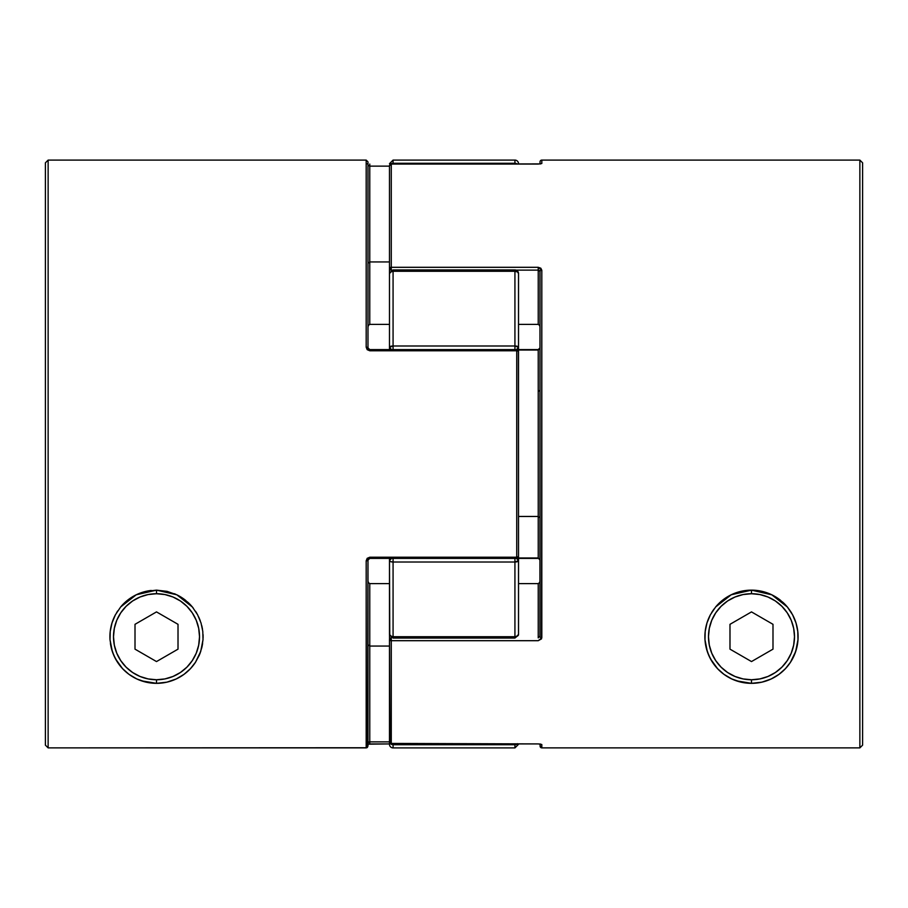 <?xml version="1.0" encoding="UTF-8"?>
<svg xmlns="http://www.w3.org/2000/svg" width="908" height="908" viewBox="0 0 908 908"><rect width="100%" height="100%" fill="white"/><g stroke="black" fill="none" stroke-linecap="round" stroke-linejoin="round"><path stroke-width="1.36" d="M514.927 160.092A3.587 3.587 0 0 1 518.513 163.678L518.513 163.678A3.587 3.587 0 0 0 514.927 160.092L393.073 160.092L514.927 160.092L514.927 163.281L514.927 160.092M391.087 349.603A3.587 2.758 180 0 1 389.487 347.31L391.7 349.852L389.487 347.31L389.487 349.603L389.759 346.811L393.073 345.993L393.073 271.288L514.927 271.288L517.469 271.935L518.513 273.512L518.513 347.31L518.513 273.512A3.587 2.225 180 0 0 514.927 271.288L393.073 271.288L393.073 345.993L514.927 345.993L514.927 269.926L393.073 269.926L514.927 269.926L518.445 272.854M518.445 635.146L514.927 638.074L514.927 562.007L393.073 562.007L393.073 636.712L514.927 636.712L393.073 636.712L393.073 638.074L393.073 636.712L390.531 636.065L389.487 634.488L389.487 558.397L389.487 560.69L391.7 558.148L389.487 560.69L389.759 635.782M393.073 747.908A3.587 3.587 0 0 1 389.487 744.322L389.487 742.165L389.487 744.322A3.587 3.587 0 0 0 393.073 747.908L393.073 744.719L393.073 747.908L514.927 747.908L514.927 744.719L393.073 744.719A3.587 3.541 180 0 1 390.735 743.868M390.735 164.132A3.587 3.541 0 0 1 393.073 163.281L390.531 164.314L393.073 163.281L393.073 160.092L393.073 163.281L514.927 163.281A3.587 3.541 0 0 1 517.163 164.053M518.513 273.512A3.587 3.587 0 0 0 514.927 269.926L514.927 345.993A3.587 1.317 0 0 1 518.513 347.31L514.927 345.993L514.927 349.603L514.927 345.993L517.469 346.379L518.513 347.31L518.513 351.396L518.513 347.31L516.3 349.852L518.513 347.31A3.587 2.758 180 0 1 516.902 349.614M516.902 558.386A3.587 2.758 0 0 1 518.513 560.69A3.587 1.317 180 0 1 514.927 562.007L518.513 560.69L516.3 558.148L518.513 560.69L518.513 556.604L518.513 634.488L517.469 636.065L514.927 636.712L514.927 638.074L518.513 634.488L518.513 560.69L514.927 562.007L514.927 636.712A3.587 2.225 0 0 0 518.513 634.488M389.487 347.31L389.487 273.512L389.487 347.31A3.587 1.317 0 0 1 393.073 345.993L393.073 349.603L393.073 345.993L389.487 347.31M389.487 166.822L389.487 268.439L389.487 165.835L391.28 164.076L391.28 267.304L538.228 267.304L540.805 268.201L541.815 270.266L541.554 638.846L538.228 640.696L391.28 640.696L391.28 743.924L538.228 743.924L391.28 743.947L391.28 637.598M391.076 744.129L391.7 744.458L391.076 744.129M515.358 744.696L517.469 743.686L514.927 744.719L514.927 747.908L518.513 744.322M517.163 743.947A3.587 3.541 180 0 1 514.927 744.719L514.927 743.947L514.927 744.719L393.073 744.719L393.073 743.947L393.073 744.719M391.7 744.458L392.37 744.651M389.759 561.189L390.531 561.621L389.759 561.189M514.927 638.074L393.073 638.074L389.487 634.488A3.587 2.225 0 0 0 393.073 636.712L393.073 562.007L390.531 561.621L393.073 562.007A3.587 1.317 180 0 1 389.487 560.69A3.587 2.758 -0 0 1 391.087 558.397M514.927 562.007L514.927 558.397L514.927 562.007L393.073 562.007L393.073 558.397L393.073 562.007M518.513 388.794L518.377 350.874M514.927 345.993L393.073 345.993M393.073 271.288A3.587 2.225 180 0 0 389.487 273.512L390.531 271.935L393.073 271.288L393.073 269.926L393.073 271.288M389.759 272.218L389.487 273.512L393.073 269.926M516.924 163.871L516.3 163.542L516.924 163.871M393.073 164.053L393.073 163.281L393.073 164.053M514.927 163.281L514.927 164.053L514.927 163.281L393.073 163.281M516.3 163.542L515.63 163.349M741.098 682.158L731.803 678.968L723.971 674.338L717.581 668.697L710.465 658.845L707.298 651.524L704.983 639.675L705.21 631.366L706.969 622.979L710.431 614.705L715.663 606.941L731.235 594.774L751.495 590.143L762.039 591.358L771.811 594.808L780.381 600.188L787.361 606.998L792.57 614.75L796.021 623.036L797.769 631.366L797.996 639.618L796.793 647.642L794.273 655.201L790.459 662.273L785.42 668.674L779.019 674.338L771.21 678.957L761.88 682.158L751.495 683.338L736.433 680.83M723.971 674.338L720.736 671.75M731.803 678.968L727.853 676.891M540.022 161.885A1.793 1.793 0 0 1 541.815 160.092L541.815 163.474L538.228 164.076L391.28 164.076A1.793 1.771 180 0 0 389.487 165.835L391.28 164.053L538.228 164.076L541.815 163.474A1.793 1.771 180 0 0 540.714 163.849A1.793 1.771 0 0 1 541.815 163.474L541.815 160.092A1.793 1.793 0 0 0 540.022 161.885L540.022 163.951L540.022 161.885M538.228 558.397L518.513 558.397L538.228 557.977L518.513 557.977L538.228 557.977L540.022 560.145L538.228 557.977L538.228 516.459L538.228 557.977M389.487 639.561L391.28 640.696A1.793 1.135 180 0 1 389.487 639.561A1.793 1.68 0 0 1 391.28 637.881L389.487 639.561L389.487 742.165A1.793 1.771 -0 0 0 391.28 743.924L538.228 743.924L541.815 744.526L541.815 747.886L859.865 747.886L859.865 160.092L859.865 747.886L862.6 745.15L862.6 162.827L862.6 745.15L859.865 747.886L541.815 747.886L541.815 744.526A1.793 1.771 180 0 1 540.714 744.151A1.793 1.771 -0 0 0 541.815 744.526L538.228 743.924L390.009 743.414L389.487 629.936M717.581 668.697L712.519 662.273L708.728 655.258L706.197 647.654L704.983 639.675L705.21 631.366L706.969 622.979L710.431 614.705L715.663 606.941L722.643 600.143L731.235 594.774L741.041 591.335L751.495 590.143L771.811 594.808L787.361 606.998L792.57 614.75L796.021 623.036L797.769 631.366L797.996 639.618L795.692 651.479L790.459 662.273L785.42 668.674L779.007 674.338M540.022 744.049L540.544 747.363L541.815 747.886L540.158 746.773L540.022 744.049M540.022 281.298L540.022 272.037M391.28 637.881L391.28 640.696L538.228 640.696L541.815 637.734L541.815 270.266A1.793 1.124 180 0 0 540.022 271.39L539.908 637.053M540.022 635.963L538.228 637.881L538.228 583.606L538.228 637.881M391.28 270.119L391.893 270.119L391.28 270.119A1.793 1.68 180 0 1 389.487 268.439L391.28 270.119L391.28 267.304L391.28 270.402M539.307 270.368L538.228 270.119L540.022 271.39A1.793 1.124 0 0 1 541.815 270.266L538.228 267.304L538.228 270.119L516.107 270.119L538.228 270.119L538.228 324.394L518.513 324.394L538.228 324.394L538.228 267.304L391.28 267.304L389.487 268.439A1.793 1.135 -0 0 1 391.28 267.304L391.28 164.076L540.703 163.905M389.487 278.064L389.487 268.439M518.513 583.606L538.228 583.606L518.513 583.606M518.513 350.023L538.228 350.023L538.228 516.459L518.513 516.459L538.228 516.459L540.022 517.832L538.228 516.459L538.228 391.541L540.022 390.168L538.228 391.541L538.228 350.023L540.022 347.855L538.228 350.023L518.513 350.023M538.228 583.606L539.613 582.595L540.022 580.87L539.613 582.595L538.228 583.606M541.815 637.734A1.793 1.124 180 0 1 540.022 636.61A1.793 1.124 0 0 0 541.815 637.734M391.28 743.924L389.623 742.04M539.954 271.038L540.022 636.61M538.228 743.924L540.703 744.095M540.022 327.13L539.613 325.404L538.228 324.394L539.613 325.404L540.022 327.13M540.022 560.145L539.59 558.726M541.815 747.886L541.123 747.749M743.175 590.892L742.404 591.04L743.175 590.892M733.664 593.696L732.313 594.275L733.664 593.696M728.784 596.057L723.994 599.121L728.784 596.057M720.611 601.845L717.048 605.364L720.611 601.845M714.051 608.996L712.757 610.834L714.051 608.996M712.712 610.902L711.622 612.616L712.712 610.902M709.261 617.043L707.752 620.686L709.261 617.043M706.22 625.691L705.505 629.233L706.22 625.691M704.949 634.59L704.914 638.018L704.949 634.59M705.403 643.568L705.959 646.655L705.403 643.568M707.638 652.489L708.444 654.566L707.638 652.489M712.632 662.443L714.482 665.053L712.632 662.443M718.046 669.185L721.122 672.079L718.046 669.185M724.754 674.905L728.818 677.447L724.754 674.905M732.711 679.388L737.716 681.25L732.711 679.388M741.757 682.305L742.404 682.441L741.757 682.305M769.326 679.786L770.279 679.377L769.326 679.786M774.206 677.425L778.224 674.905L774.206 677.425M781.833 672.102L784.943 669.173L781.833 672.102M788.541 664.996L790.346 662.454L788.541 664.996M794.534 654.566L795.306 652.602L794.534 654.566M797.02 646.644L797.587 643.534L797.02 646.644M798.064 637.984L798.041 634.624L798.064 637.984M797.474 629.221L796.77 625.737L797.474 629.221M795.238 620.709L793.728 617.065L795.238 620.709M791.367 612.639L788.95 609.03L791.367 612.639M785.965 605.398L782.401 601.868L785.965 605.398M779.019 599.144L777.384 598.009L779.019 599.144M777.373 597.997L774.252 596.079L777.373 597.997M770.699 594.286L769.326 593.696L770.699 594.286M760.575 591.04L759.769 590.881L760.575 591.04M146.12 682.158L136.824 678.968L128.981 674.338L122.603 668.697L115.486 658.845L112.32 651.524L110.004 639.675L110.231 631.366L111.99 622.979L115.452 614.705L120.685 606.941L136.257 594.774L156.505 590.143L167.061 591.358L176.833 594.808L185.402 600.188L192.382 606.998L197.592 614.75L201.043 623.036L202.79 631.366L203.017 639.618L201.814 647.642L199.295 655.201L195.481 662.273L190.442 668.674L184.029 674.338L176.231 678.957L166.902 682.158L156.505 683.338L141.455 680.83M128.981 674.338L125.758 671.75M136.824 678.968L132.874 676.891M518.513 542.405L518.513 556.604L516.72 558.397L518.513 556.604L518.513 351.396A1.793 1.793 0 0 0 516.72 349.603L518.513 351.396A1.793 0.624 180 0 0 516.72 350.772L369.772 350.772L367.195 349.682L366.185 347.208L366.185 160.092L366.185 347.208A1.793 0.647 0 0 1 367.978 347.855L367.978 161.93L367.978 347.855A1.793 0.647 180 0 0 366.185 347.208L369.772 350.772L516.72 350.772L516.72 349.603L369.772 349.603L516.72 349.603L516.72 350.772L518.377 351.158L518.513 556.604L516.72 557.228L516.72 350.772L516.72 557.228A1.793 0.624 0 0 0 518.513 556.604L518.377 557.126M369.772 557.228L516.72 557.228L516.72 558.397L516.72 557.228L369.772 557.228L369.772 558.397L369.772 557.228L366.185 560.792L367.195 558.318L369.772 557.228M367.978 560.145L367.978 746.092L366.877 747.749L48.135 747.886L45.4 745.15L45.4 162.827L45.4 745.15L48.135 747.886L48.135 160.092L48.135 747.886L366.185 747.886L366.185 560.792L366.185 747.886L367.456 747.363L367.978 560.145A1.793 0.647 180 0 1 366.185 560.792A1.793 0.647 0 0 0 367.978 560.145L369.772 558.397L516.72 558.397M122.603 668.697L117.541 662.273L113.75 655.258L111.219 647.654L110.004 639.675L110.231 631.366L111.99 622.979L115.452 614.705L120.685 606.941L127.665 600.143L136.257 594.774L146.063 591.335L156.505 590.143L176.833 594.808L192.382 606.998L197.592 614.75L201.043 623.036L202.79 631.366L203.017 639.618L200.713 651.479L195.481 662.273L190.442 668.674L184.029 674.338M389.487 324.394L369.772 324.394L369.772 261.935L389.487 261.935L369.772 261.935L369.772 166.141L389.487 166.141L369.772 166.141L369.772 164.053L369.772 261.935L367.978 263.297L369.772 261.935L369.772 324.394L389.487 324.394M389.487 646.065L369.772 646.065L369.772 583.606L389.487 583.606L369.772 583.606L368.387 582.595L367.978 580.87L368.387 582.595L369.772 583.606L369.772 646.065L389.487 646.065M367.978 744.015L369.772 743.924L369.772 741.859L389.487 741.859L369.772 741.859L369.772 646.065L367.978 644.703L369.772 646.065L369.772 741.859L368.693 742.04M367.978 165.245L369.772 166.141M367.116 163.803L367.978 163.985M369.772 324.394L368.387 325.404L367.978 327.13L368.387 325.404L369.772 324.394M369.772 349.603L369.772 350.772L369.772 349.603L367.978 347.855M368.046 742.517L369.772 741.859L369.772 743.947L389.487 743.924L367.116 744.197L367.978 742.755M174.336 593.696L175.721 594.286L174.336 593.696M182.394 597.997L179.273 596.079L182.406 598.009M187.423 601.868L190.986 605.398L187.423 601.868M198.75 617.065L200.259 620.709L198.75 617.065M201.792 625.737L202.495 629.221L201.792 625.737M203.063 634.624L203.086 637.984L203.063 634.624M202.609 643.534L202.041 646.644L202.609 643.534M200.328 652.602L199.556 654.566L200.328 652.602M189.965 669.173L186.855 672.102L189.965 669.173M183.246 674.905L179.228 677.425L183.246 674.905M174.336 679.786L170.25 681.261M166.243 682.305L165.597 682.441M138.674 679.786L142.738 681.25M133.839 677.447L129.776 674.905L133.839 677.447M126.144 672.079L123.068 669.185L126.144 672.079M119.504 665.053L117.654 662.443L119.504 665.053M113.466 654.566L112.66 652.489L113.466 654.566M110.98 646.655L110.424 643.568L110.98 646.655M109.936 638.018L109.97 634.59L109.936 638.018M110.526 629.233L110.81 627.644L110.526 629.233M112.774 620.675L114.283 617.043L112.774 620.686M116.644 612.616L117.734 610.902L116.644 612.616M122.058 605.364L125.622 601.845L122.058 605.364M130.627 597.997L133.805 596.057L130.616 598.009M137.335 594.275L138.674 593.696L137.335 594.275M715.663 606.941A46.592 46.592 0 0 1 751.495 590.143L751.495 593.73A43.005 43.005 0 0 1 794.5 636.735A43.005 43.005 0 0 1 751.495 679.751L751.495 683.338A46.592 46.592 0 0 0 792.57 614.75M792.741 658.402A46.592 46.592 0 0 1 751.495 683.338L751.495 679.751A43.005 43.005 0 0 1 708.478 636.735A43.005 43.005 0 0 1 751.495 593.73L743.096 594.558L735.026 596.999L727.592 600.982L721.077 606.328L715.731 612.843L711.759 620.278L709.307 628.347L708.478 636.735L709.307 645.134L711.759 653.204L715.731 660.638L721.077 667.153L727.592 672.499L735.026 676.471L743.096 678.923L751.495 679.751L759.883 678.923L767.952 676.471L775.387 672.499L781.901 667.153L787.247 660.638L791.231 653.204L793.671 645.134L794.5 636.735L793.671 628.347L791.231 620.278L787.247 612.843L781.901 606.328L775.387 600.982L767.952 596.999L759.883 594.558L751.495 593.73L751.495 590.143A46.592 46.592 0 0 1 780.596 600.347M783.354 602.742A46.592 46.592 0 0 1 788.201 608.042M790.528 611.288A46.592 46.592 0 0 1 791.924 613.581M794.273 655.201A46.592 46.592 0 0 1 793.217 657.471M751.495 683.338A46.592 46.592 0 0 1 710.431 614.705M772.992 649.152L751.495 661.569L729.987 649.152L729.987 624.318L751.495 611.901L772.992 624.318L772.992 649.152L751.495 661.569L729.987 649.152L729.987 624.318L751.495 611.901L772.992 624.318L772.992 649.152M195.481 662.284A46.592 46.592 0 0 1 156.505 683.338L156.505 679.751A43.005 43.005 0 0 1 113.5 636.735A43.005 43.005 0 0 1 156.505 593.73L148.118 594.558L140.048 596.999L132.613 600.982L126.099 606.328L120.753 612.843L116.769 620.278L114.329 628.347L113.5 636.735L114.329 645.134L116.769 653.204L120.753 660.638L126.099 667.153L132.613 672.499L140.048 676.471L148.118 678.923L156.505 679.751L164.904 678.923L172.974 676.471L180.408 672.499L186.923 667.153L192.269 660.638L196.242 653.204L198.693 645.134L199.522 636.735L198.693 628.347L196.242 620.278L192.269 612.843L186.923 606.328L180.408 600.982L172.974 596.999L164.904 594.558L156.505 593.73L156.505 590.143L156.505 593.73A43.005 43.005 0 0 1 199.522 636.735A43.005 43.005 0 0 1 156.505 679.751L156.505 683.338A46.592 46.592 0 0 1 111.219 647.654M176.856 594.819A46.592 46.592 0 0 1 185.618 600.347M188.376 602.742A46.592 46.592 0 0 1 193.211 608.042M195.538 611.288A46.592 46.592 0 0 1 196.945 613.581M146.778 682.305L147.425 682.441M110.004 639.652A46.592 46.592 0 0 1 115.43 614.739M120.685 606.941A46.592 46.592 0 0 1 151.227 590.45M156.505 661.569L135.008 649.152L135.008 624.318L156.505 611.901L178.013 624.318L178.013 649.152L156.505 661.569L135.008 649.152L135.008 624.318L156.505 611.901L178.013 624.318L178.013 649.152L156.505 661.569M393.073 160.092L389.487 163.678M541.815 160.092L859.865 160.092L862.6 162.827M518.513 349.603L538.228 349.603L540.022 347.855M367.978 161.885L366.185 160.092L48.135 160.092L45.4 162.827"/></g></svg>
